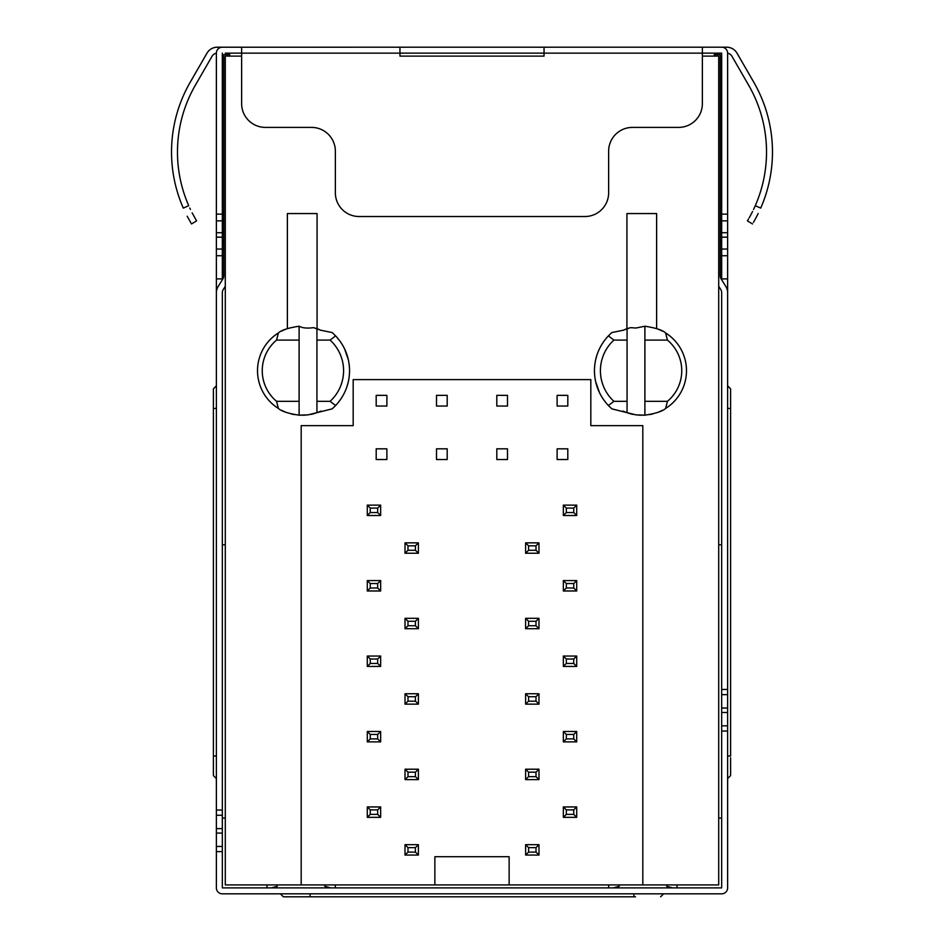 <?xml version="1.0" encoding="UTF-8"?>
<svg xmlns="http://www.w3.org/2000/svg" width="944" height="944" viewBox="0 0 944 944"><rect width="100%" height="100%" fill="white"/><g stroke="black" fill="none" stroke-linecap="round" stroke-linejoin="round"><path stroke-width="1.42" d="M241.629 56.109L225.286 56.109L225.286 884.917L301.183 884.917L301.183 425.661L353.174 425.661L353.174 379.618L590.826 379.618L590.826 425.661L642.817 425.661L642.817 884.917L718.714 884.917L718.714 56.109L702.371 56.109M544.039 56.109L399.961 56.109L544.039 56.109L544.039 47.2L399.961 47.2L399.961 53.135L721.676 53.135L721.676 214.146L727.623 214.146L727.623 53.135A5.935 5.935 0 0 0 721.676 47.2L727.623 47.235M229.746 56.109L229.746 54.622L223.799 54.622L223.799 275.719A5.935 5.935 0 0 1 222.902 278.869L218.182 286.421A11.883 11.883 0 0 0 216.377 292.711L216.377 887.891A5.935 5.935 0 0 0 222.324 893.826L721.676 893.826A5.935 5.935 0 0 0 727.623 887.891L727.623 731.034L721.676 731.034L721.676 887.891L222.324 887.891L222.324 851.641L216.377 851.641M216.377 810.058L222.324 810.058L222.324 292.711A5.935 5.935 0 0 1 223.221 289.56L225.286 286.256M281.796 331.014A44.569 44.569 0 0 1 285.938 329.161M320.925 411.088A44.569 44.569 0 0 1 316.535 412.858M315.343 413.248A44.569 44.569 0 0 1 310.777 414.416M308.381 414.817A44.569 44.569 0 0 1 307.65 414.923M305.337 415.148A44.569 44.569 0 0 1 302.823 415.266M300.817 415.254A44.569 44.569 0 0 1 299.106 415.171L308.015 414.876L332.123 408.87L335.616 405.542L330.117 401.306A41.501 41.501 0 0 0 330.117 340.1L335.616 335.863C344.772 345.787 349.422 357.398 349.551 370.697C349.41 384.007 344.761 395.619 335.616 405.542M294.575 414.628A44.569 44.569 0 0 1 291.189 413.92M285.938 412.245A44.569 44.569 0 0 1 281.796 410.392M315.65 328.252A44.569 44.569 0 0 1 320.925 330.317M623.075 330.317A44.569 44.569 0 0 1 628.468 328.217M662.204 410.392A44.569 44.569 0 0 1 658.062 412.245M652.811 413.92A44.569 44.569 0 0 1 649.425 414.628M644.894 326.235L644.894 340.1L667.42 340.1L665.65 332.972C662.617 330.117 655.691 327.863 644.894 326.235L635.985 328.028L630.415 327.651L623.264 330.235L611.877 332.536L608.384 335.863L613.883 340.1A41.501 41.501 0 0 0 613.883 401.306L608.384 405.542L611.877 408.87L635.985 414.876L644.894 415.171A44.569 44.569 0 0 1 643.183 415.254M641.177 415.266A44.569 44.569 0 0 1 638.675 415.148M636.362 414.923A44.569 44.569 0 0 1 635.619 414.817M633.235 414.416A44.569 44.569 0 0 1 628.503 413.201M627.618 412.906A44.569 44.569 0 0 1 623.075 411.088M658.062 329.161A44.569 44.569 0 0 1 662.204 331.014M301.183 884.917L642.817 884.917M509.135 884.917L509.135 856.692L434.865 856.692L434.865 884.917M376.196 395.359L376.196 406.05L386.887 406.05L386.887 395.359L376.196 395.359M436.506 395.359L436.506 406.05L447.196 406.05L447.196 395.359L436.506 395.359M436.506 448.825L436.506 459.527L447.196 459.527L447.196 448.825L436.506 448.825M496.804 459.527L507.494 459.527L507.494 448.825L496.804 448.825L496.804 459.527M496.804 406.05L507.494 406.05L507.494 395.359L496.804 395.359L496.804 406.05M567.804 395.359L557.113 395.359L557.113 406.05L567.804 406.05L567.804 395.359M567.804 448.825L557.113 448.825L557.113 459.527L567.804 459.527L567.804 448.825M376.196 448.825L376.196 459.527L386.887 459.527L386.887 448.825L376.196 448.825M380.656 515.518L380.656 505.123L377.683 508.096L370.26 508.096L370.26 512.545L377.683 512.545L380.656 515.518L367.287 515.518L370.26 512.545M377.683 512.545L377.683 508.096M367.287 515.518L367.287 505.123L370.26 508.096M380.656 505.123L367.287 505.123M418.381 553.243L405.011 553.243L407.985 550.281L415.407 550.281L418.381 553.243L418.381 542.847L405.011 542.847L407.985 545.821L407.985 550.281M405.011 542.847L405.011 553.243M415.407 550.281L415.407 545.821L418.381 542.847M415.407 545.821L407.985 545.821M538.989 553.243L525.619 553.243L528.593 550.281L536.015 550.281L538.989 553.243L538.989 542.847L536.015 545.821L528.593 545.821L528.593 550.281M536.015 550.281L536.015 545.821M538.989 542.847L525.619 542.847L528.593 545.821M525.619 542.847L525.619 553.243M576.713 515.518L563.344 515.518L566.317 512.545L573.74 512.545L576.713 515.518L576.713 505.123L563.344 505.123L566.317 508.096L566.317 512.545M563.344 505.123L563.344 515.518M573.74 512.545L573.74 508.096L576.713 505.123M573.74 508.096L566.317 508.096M380.656 590.979L380.656 580.572L367.287 580.572L370.26 583.545L370.26 588.006L367.287 590.979L380.656 590.979L377.683 588.006L370.26 588.006M370.26 583.545L377.683 583.545L380.656 580.572M367.287 580.572L367.287 590.979M377.683 583.545L377.683 588.006M418.381 628.704L405.011 628.704L407.985 625.73L415.407 625.73L418.381 628.704L418.381 618.308L405.011 618.308L407.985 621.27L407.985 625.73M405.011 618.308L405.011 628.704M415.407 625.73L415.407 621.27L418.381 618.308M415.407 621.27L407.985 621.27M538.989 628.704L525.619 628.704L528.593 625.73L536.015 625.73L538.989 628.704L538.989 618.308L536.015 621.27L528.593 621.27L528.593 625.73M536.015 625.73L536.015 621.27M538.989 618.308L525.619 618.308L528.593 621.27M525.619 618.308L525.619 628.704M576.713 590.979L563.344 590.979L566.317 588.006L573.74 588.006L576.713 590.979L576.713 580.572L563.344 580.572L566.317 583.545L566.317 588.006M563.344 580.572L563.344 590.979M573.74 588.006L573.74 583.545L576.713 580.572M573.74 583.545L566.317 583.545M380.656 666.429L380.656 656.033L367.287 656.033L370.26 659.006L370.26 663.455L367.287 666.429L380.656 666.429L377.683 663.455L370.26 663.455M370.26 659.006L377.683 659.006L380.656 656.033M367.287 656.033L367.287 666.429M377.683 659.006L377.683 663.455M418.381 704.153L405.011 704.153L407.985 701.18L415.407 701.18L418.381 704.153L418.381 693.757L405.011 693.757L407.985 696.731L407.985 701.18M405.011 693.757L405.011 704.153M415.407 701.18L415.407 696.731L418.381 693.757M415.407 696.731L407.985 696.731M538.989 704.153L525.619 704.153L528.593 701.18L536.015 701.18L538.989 704.153L538.989 693.757L536.015 696.731L528.593 696.731L528.593 701.18M536.015 701.18L536.015 696.731M538.989 693.757L525.619 693.757L528.593 696.731M525.619 693.757L525.619 704.153M576.713 666.429L563.344 666.429L566.317 663.455L573.74 663.455L576.713 666.429L576.713 656.033L563.344 656.033L566.317 659.006L566.317 663.455M563.344 656.033L563.344 666.429M573.74 663.455L573.74 659.006L576.713 656.033M573.74 659.006L566.317 659.006M380.656 741.878L380.656 731.482L367.287 731.482L370.26 734.456L370.26 738.916L367.287 741.878L380.656 741.878L377.683 738.916L370.26 738.916M370.26 734.456L377.683 734.456L380.656 731.482M367.287 731.482L367.287 741.878M377.683 734.456L377.683 738.916M418.381 779.614L405.011 779.614L407.985 776.641L415.407 776.641L418.381 779.614L418.381 769.207L405.011 769.207L407.985 772.18L407.985 776.641M405.011 769.207L405.011 779.614M415.407 776.641L415.407 772.18L418.381 769.207M415.407 772.18L407.985 772.18M538.989 779.614L525.619 779.614L528.593 776.641L536.015 776.641L538.989 779.614L538.989 769.207L536.015 772.18L528.593 772.18L528.593 776.641M536.015 776.641L536.015 772.18M538.989 769.207L525.619 769.207L528.593 772.18M525.619 769.207L525.619 779.614M576.713 741.878L563.344 741.878L566.317 738.916L573.74 738.916L576.713 741.878L576.713 731.482L563.344 731.482L566.317 734.456L566.317 738.916M563.344 731.482L563.344 741.878M573.74 738.916L573.74 734.456L576.713 731.482M573.74 734.456L566.317 734.456M380.656 817.339L380.656 806.943L377.683 809.905L370.26 809.905L370.26 814.365L377.683 814.365L380.656 817.339L367.287 817.339L370.26 814.365M377.683 814.365L377.683 809.905M380.656 806.943L367.287 806.943L367.287 817.339M367.287 806.943L370.26 809.905M418.381 855.063L405.011 855.063L407.985 852.09L415.407 852.09L418.381 855.063L418.381 844.668L405.011 844.668L407.985 847.641L407.985 852.09M405.011 844.668L405.011 855.063M415.407 852.09L415.407 847.641L418.381 844.668M415.407 847.641L407.985 847.641M538.989 855.063L525.619 855.063L528.593 852.09L536.015 852.09L538.989 855.063L538.989 844.668L536.015 847.641L528.593 847.641L528.593 852.09M536.015 852.09L536.015 847.641M538.989 844.668L525.619 844.668L528.593 847.641M525.619 844.668L525.619 855.063M576.713 817.339L563.344 817.339L566.317 814.365L573.74 814.365L576.713 817.339L576.713 806.943L563.344 806.943L566.317 809.905L566.317 814.365M563.344 806.943L563.344 817.339M573.74 814.365L573.74 809.905L576.713 806.943M573.74 809.905L566.317 809.905M718.714 286.256L720.779 289.56A5.935 5.935 0 0 1 721.676 292.711L721.676 731.034M721.676 689.45L727.623 689.45L727.623 292.711A11.883 11.883 0 0 0 725.818 286.421L721.098 278.869A5.935 5.935 0 0 1 720.201 275.719L720.201 54.622L714.254 54.622L714.254 56.109M721.676 712.472L727.623 712.472L727.623 731.034M727.623 712.472L727.623 708.012L721.676 708.012M727.623 689.45L727.623 708.012M225.286 53.135L241.629 53.135L241.629 47.2L222.324 47.2A5.935 5.935 0 0 0 216.377 53.135L216.377 385.848L213.403 388.822L213.403 408.433L213.403 388.822M730.597 388.822L730.597 408.433L730.597 388.822L730.597 406.711L730.597 388.822L727.623 385.848L727.623 255.741L721.676 255.741L721.676 278.905L727.623 278.905M676.978 884.917L676.978 887.891M608.644 887.891L608.644 884.917M335.356 884.917L335.356 887.891M267.022 887.891L267.022 884.917M324.807 884.917L324.807 886.263L330.577 887.891M272.132 893.826L271.329 893.826M672.671 893.826L671.868 893.826M666.724 884.917L666.724 886.263L672.506 887.891M619.193 884.917L619.193 886.263L613.423 887.891M216.377 833.08L222.324 833.08L222.324 851.641M222.324 833.08L222.324 828.62L216.377 828.62M222.324 810.058L222.324 828.62M222.324 818.082L225.286 818.082M222.324 544.782L225.286 544.782M216.377 47.235L399.961 47.2M718.714 53.135L721.676 53.135M216.377 278.905L222.324 278.905L222.324 255.741L216.377 255.741M216.377 237.168L222.324 237.168L222.324 255.741M222.324 237.168L222.324 232.72L216.377 232.72M222.324 53.135L222.324 232.72M217.297 47.2L222.324 47.2L217.297 47.2A11.883 11.883 0 0 0 207.007 53.135L190.24 82.187A139.618 139.618 0 0 0 183.289 208.093C193.65 228.625 193.65 228.625 183.289 208.093L188.729 205.698C198.582 225.227 198.582 225.227 188.729 205.698A133.682 133.682 0 0 1 195.384 85.161L212.152 56.109A5.935 5.935 0 0 1 216.377 53.218A5.935 5.935 0 0 0 212.152 56.109M736.993 53.135L753.76 82.187L736.993 53.135A11.883 11.883 0 0 0 726.703 47.2L702.371 47.2L702.371 103.639A23.765 23.765 0 0 1 678.606 127.405L632.409 127.405A23.765 23.765 0 0 0 608.644 151.17L608.644 192.765A23.765 23.765 0 0 1 584.879 216.53L359.121 216.53A23.765 23.765 0 0 1 335.356 192.765L335.356 151.17A23.765 23.765 0 0 0 311.591 127.405L265.394 127.405A23.765 23.765 0 0 1 241.629 103.639L241.629 53.135L399.961 53.135L399.961 56.109M721.676 47.2L544.039 47.2M216.377 214.146L222.324 214.146M189.779 208.022L190.44 209.438M192.139 212.872L196.588 220.896L191.502 223.952L187.172 216.211M207.007 53.135L190.24 82.187M721.676 214.146L721.676 237.168L727.623 237.168L727.623 255.741M727.623 237.168L727.623 232.72L721.676 232.72M727.623 214.146L727.623 232.72M731.848 56.109A5.935 5.935 0 0 0 727.623 53.218A5.935 5.935 0 0 1 731.848 56.109L748.616 85.161A133.682 133.682 0 0 1 755.271 205.698L754.091 208.317L755.271 205.698A133.682 133.682 0 0 0 748.616 85.161M752.557 211.503L750.74 215.031L752.557 211.503M748.533 218.984L747.86 220.129L748.533 218.984M747.447 220.813L748.073 219.775M749.241 217.745L751.058 214.418M753.548 209.462L755.058 206.17M753.418 222.418L754.374 220.743M756.274 217.273L758.197 213.497M721.676 237.168L721.676 255.741M753.76 82.187A139.618 139.618 0 0 1 760.711 208.093C750.35 228.625 750.35 228.625 760.711 208.093L755.271 205.698C745.418 225.227 745.418 225.227 755.271 205.698M756.038 217.71L754.209 221.026M718.714 818.082L721.676 818.082M721.676 544.782L718.714 544.782M216.377 778.564L213.403 775.602L213.403 408.433L216.377 408.433M213.403 775.602L213.403 757.56M280.392 893.826L283.365 896.8L635.536 896.8M277.276 884.917L277.276 886.263L271.506 887.891M730.597 757.713L730.597 775.602L730.597 757.713M727.623 408.433L730.597 408.433L730.597 755.991L727.623 755.991M721.676 239.658A81.538 81.538 0 0 1 720.201 243.104A81.538 81.538 0 0 0 721.676 239.658M721.676 209.096A75.603 75.603 0 0 1 720.201 224.011M317.078 328.736L317.078 213.556L287.377 213.556L287.377 328.63M335.616 335.863L332.123 332.536L320.736 330.235L313.585 327.651C306.906 328.5 302.139 328.028 299.283 326.223L299.106 326.235C288.309 327.863 281.383 330.117 278.35 332.972L276.58 340.1A39.837 39.837 0 0 0 276.58 401.306L299.106 401.306L299.106 326.235M278.35 332.972A44.569 44.569 0 0 0 278.35 408.422C281.383 411.289 288.309 413.531 299.106 415.171L299.106 401.306M316.936 328.677L316.936 412.717L316.936 401.306L330.117 401.306M316.936 340.1L330.117 340.1M348.43 381.317L346.861 386.969M345.858 389.671L344.654 392.397M340.418 399.678L337.256 403.725M334.058 407.1L332.123 408.87M336.595 336.925L340.336 341.61M344.584 348.843L348.371 359.806M276.58 340.1L299.106 340.1M278.35 408.422L276.58 401.306M656.623 328.63L656.623 213.556L626.922 213.556L626.922 328.736M665.65 332.972A44.569 44.569 0 0 1 665.65 408.422L667.42 401.306A39.837 39.837 0 0 0 667.42 340.1M644.894 340.1L644.894 415.171C655.691 413.531 662.617 411.289 665.65 408.422M644.894 401.306L667.42 401.306M613.883 401.306L627.064 401.306L627.064 328.677M627.064 412.717L627.064 401.306M613.883 340.1L627.064 340.1M595.57 360.101L597.021 354.791M598.154 351.699L599.57 348.525M603.629 341.657L606.414 338.058M606.614 403.584L603.853 400.044M599.641 392.999L595.629 381.588M608.384 405.542C599.228 395.619 594.59 383.996 594.449 370.697C594.59 357.387 599.239 345.775 608.384 335.863M223.799 224.011A75.603 75.603 0 0 1 222.324 209.096M223.799 243.104A81.538 81.538 0 0 1 222.324 239.658A81.538 81.538 0 0 0 223.799 243.104A81.538 81.538 0 0 1 222.324 239.658M216.377 220.849L222.324 220.849M222.324 249.039L216.377 249.039M721.676 220.849L727.623 220.849M727.623 249.039L721.676 249.039M216.377 815.262L222.324 815.262M222.324 846.438L216.377 846.438M721.676 694.654L727.623 694.654M727.623 725.83L721.676 725.83M213.403 755.991L216.377 755.991M310.104 893.826L310.104 896.8M633.896 896.8L633.896 893.826M720.201 235.186A78.576 78.576 0 0 0 721.676 230.501A78.576 78.576 0 0 1 720.201 235.186M316.936 412.717L316.936 401.306M222.324 230.501A78.576 78.576 0 0 0 223.799 235.186M747.412 220.896L752.498 223.952L747.412 220.896M663.608 893.826L660.635 896.8M727.623 778.564L730.597 775.602"/></g></svg>

